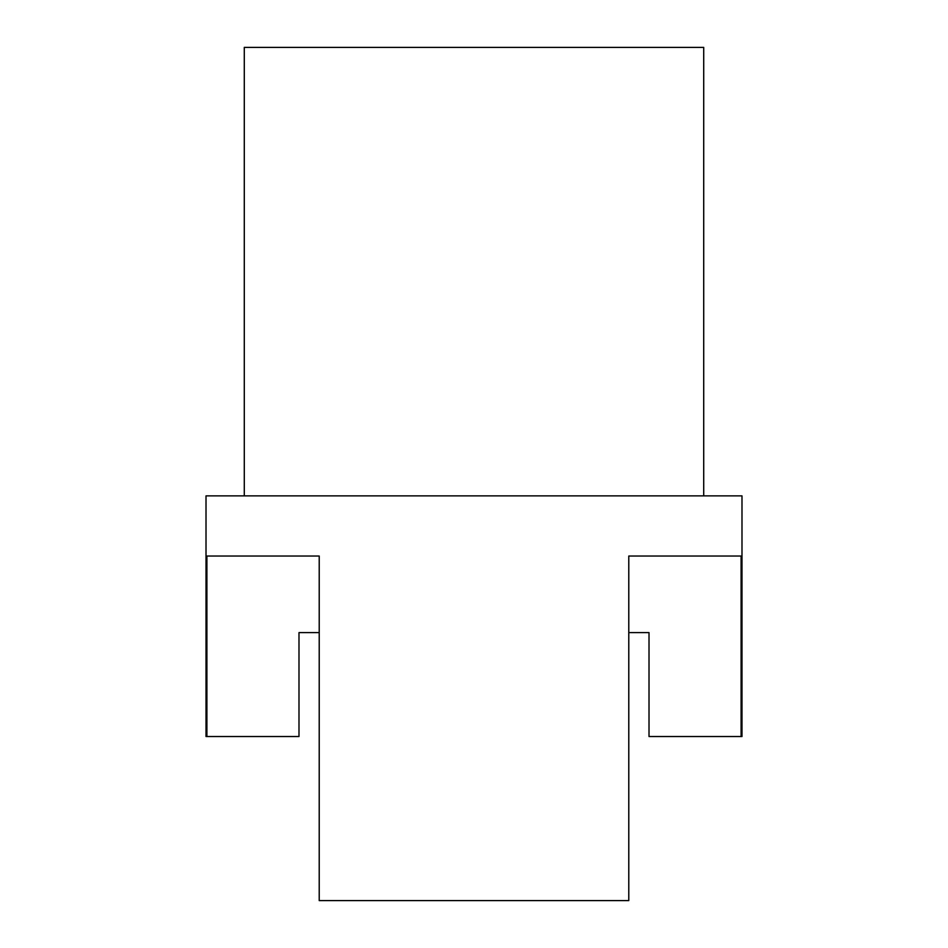 <?xml version="1.0" encoding="UTF-8"?>
<svg xmlns="http://www.w3.org/2000/svg" width="948" height="948" viewBox="0 0 948 948"><rect width="100%" height="100%" fill="white"/><g stroke="black" fill="none" stroke-linecap="round" stroke-linejoin="round"><path stroke-width="1.42" d="M244.288 495.875L244.288 47.4L703.712 47.4L703.712 495.875M741.099 736.525L741.099 556.038L628.785 556.038L628.785 900.6L319.215 900.6L319.215 556.038L206.901 556.038L206.901 736.525L206.012 736.525L206.012 495.875L741.988 495.875L741.988 736.525L649.013 736.525L649.013 632.612L628.785 632.612M319.215 632.612L298.987 632.612L298.987 736.525L206.901 736.525"/></g></svg>
